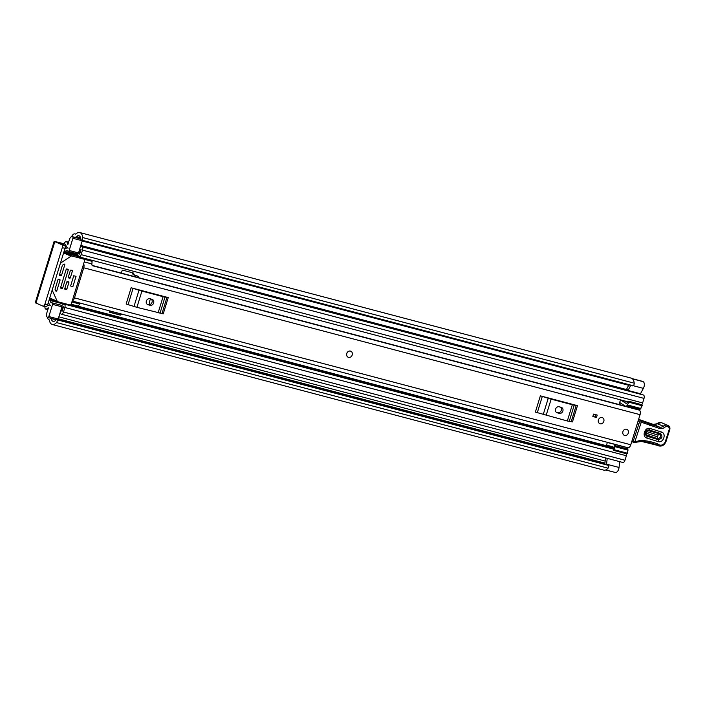 <?xml version="1.0" encoding="UTF-8"?>
<svg xmlns="http://www.w3.org/2000/svg" width="705" height="705" viewBox="0 0 705 705"><rect width="100%" height="100%" fill="white"/><g stroke="black" fill="none" stroke-linecap="round" stroke-linejoin="round"><path stroke-width="1.06" d="M64.217 243.789L54.135 241.33L61.811 244.706L64.516 245.419L57.272 242.291L64.137 244.036M605.701 469.979L614.892 472.359M619.686 461.634L619.043 467.468A4.547 2.379 104.8 0 1 618.717 469.028A4.547 2.379 104.8 0 1 615.35 472.473L605.771 469.944M607.216 458.347L606.564 464.172A4.547 2.379 104.8 0 1 606.529 464.463M632.5 378.849L642.854 381.44L632.253 378.647M642.819 381.572A4.547 2.379 104.8 0 1 642.925 381.599A4.547 2.379 104.8 0 1 643.973 386.93A4.547 2.379 104.8 0 1 643.374 388.376L640.475 393.743L628.005 390.447L626.842 388.728L628.904 384.912M73.84 237.074A1.895 0.996 104.8 0 1 74.157 237.065A1.895 0.996 104.8 0 1 74.228 237.083L74.501 237.197A4.547 2.379 -75.2 0 0 74.677 237.259A4.547 2.379 -75.2 0 0 76.44 236.607A6.31 3.305 104.8 0 1 78.898 235.699A6.31 3.305 104.8 0 1 80.872 239.63L80.872 239.665A1.013 0.529 -75.2 0 0 81.181 240.29A1.013 0.529 -75.2 0 0 81.463 240.238L81.648 240.123A1.895 0.996 -75.2 0 0 82.538 238.783A1.895 0.996 -75.2 0 0 82.679 237.55L634.209 383.185A1.895 0.996 104.8 0 1 634.068 384.419A1.895 0.996 104.8 0 1 633.178 385.75L81.648 240.123M57.131 319.814L608.662 465.441A1.895 0.996 104.8 0 1 608.618 467.142A1.895 0.996 104.8 0 1 608.062 468.19L56.523 322.564A1.895 0.996 -75.2 0 0 57.087 321.506A1.895 0.996 -75.2 0 0 57.131 319.814L57.052 319.585A1.013 0.529 -75.2 0 0 56.788 319.303A1.013 0.529 -75.2 0 0 56.285 319.576L56.268 319.603A6.31 3.305 104.8 0 1 53.087 321.339A6.31 3.305 104.8 0 1 51.227 318.581A4.547 2.379 -75.2 0 0 51.183 318.369M71.602 236.66A5.173 2.714 104.8 0 1 74.994 233.884A5.173 2.714 104.8 0 1 75.197 233.954L75.461 234.069A1.26 0.661 -75.2 0 0 75.514 234.086A1.26 0.661 -75.2 0 0 76.008 233.901A9.597 5.023 104.8 0 1 79.736 232.527A9.597 5.023 104.8 0 1 82.679 237.55M79.736 232.527L631.275 378.153A9.597 5.023 104.8 0 1 634.209 383.185M608.062 468.19A9.597 5.023 104.8 0 1 603.78 470.138L52.249 324.512A9.597 5.023 104.8 0 1 49.42 320.317A1.26 0.661 -75.2 0 0 49.094 319.788L48.821 319.673A5.173 2.714 104.8 0 1 47.473 317.312M56.523 322.564A9.597 5.023 104.8 0 1 52.249 324.512M608.662 465.441L57.052 319.585M81.463 240.238L633.178 385.75M64.516 245.419A2.52 1.322 104.8 0 1 65.001 248.354L62.296 247.64L44.891 304.225A2.52 1.322 -75.2 0 1 43.014 306.137A2.52 1.322 -75.2 0 1 42.926 306.102L35.25 302.727L54.135 241.33M62.296 247.64A2.52 1.322 -75.2 0 0 61.811 244.706M44.891 304.225L47.587 304.939L65.001 248.354M47.587 304.939A2.52 1.322 104.8 0 1 45.719 306.851A2.52 1.322 104.8 0 1 45.622 306.816L43.12 306.155M56.788 319.303L608.327 464.93A1.013 0.529 104.8 0 1 608.582 465.212M632.993 385.864A1.013 0.529 104.8 0 1 632.72 385.917A1.013 0.529 104.8 0 1 632.508 385.741M604.802 464.005L605.436 458.312L606.3 458.1M630.728 385.397L628.005 390.447M350.755 351.196A3.278 2.785 113.1 0 0 350.429 351.09A3.278 2.785 113.1 0 0 346.825 353.311A3.278 2.785 113.1 0 0 348.173 357.232M602.079 417.536A3.278 2.785 113.1 0 0 598.475 419.757A3.278 2.785 113.1 0 0 599.823 423.679A3.278 2.785 113.1 0 0 600.149 423.793A3.278 2.785 113.1 0 0 603.753 421.572A3.278 2.785 113.1 0 0 602.405 417.642A3.278 2.785 113.1 0 0 602.079 417.536M626.586 429.213A3.278 2.785 113.1 0 0 622.982 431.434A3.278 2.785 113.1 0 0 624.33 435.355A3.278 2.785 113.1 0 0 624.656 435.47A3.278 2.785 113.1 0 0 628.261 433.249A3.278 2.785 113.1 0 0 626.912 429.327A3.278 2.785 113.1 0 0 626.586 429.213M93.677 266.049L639.144 410.081A3.913 2.053 104.8 0 1 640.043 414.672L630.79 444.767A3.913 2.053 104.8 0 1 627.891 447.737L72.192 301.009M83.622 263.837A3.913 2.053 104.8 0 1 83.736 267.777L74.474 297.88A3.913 2.053 104.8 0 1 72.254 300.824M540.365 395.84L577.474 405.639L572.478 421.89L567.322 420.991L535.359 412.09L540.365 395.84L542.312 396.404L537.307 412.663M131.13 287.781L168.239 297.58L163.243 313.831L136.92 307.345L126.133 304.031L131.13 287.781L133.078 288.354L128.081 304.604M596.474 417.483L592.835 416.523L593.575 414.117L597.214 415.078L596.474 417.483L592.896 416.338M60.436 263.176A1.26 1.075 -66.9 0 1 60.595 263.053L71.046 256.162A1.26 1.075 -66.9 0 1 71.892 256.003L83.939 259.184A1.26 1.075 -66.9 0 1 84.062 259.228L92.099 261.344L91.888 263.908A2.52 1.322 -75.2 0 0 92.346 265.697L633.672 408.53M572.363 404.282L545.476 397.188M559.127 406.785A3.155 2.679 113.1 0 0 555.663 408.918A3.155 2.679 113.1 0 0 556.959 412.698A3.155 2.679 113.1 0 0 557.276 412.804L559.347 413.35A3.155 2.679 113.1 0 0 562.81 411.209A3.155 2.679 113.1 0 0 561.515 407.437A3.155 2.679 113.1 0 0 561.206 407.331L559.127 406.785M556.324 412.293L557.761 412.672A3.155 2.679 113.1 0 0 561.048 410.936A3.155 2.679 113.1 0 0 560.554 407.164M543.229 414.54L548.226 398.29L542.312 396.404M548.226 398.29L551.151 399.145L546.146 415.395M567.322 420.991L572.328 404.74L551.151 399.145M572.328 404.74L574.214 405.155L569.217 421.405M571.217 421.608L576.214 405.357L574.214 405.155M576.214 405.357L577.474 405.639M163.128 296.232L136.241 289.129M149.892 298.726A3.155 2.679 113.1 0 0 146.428 300.868A3.155 2.679 113.1 0 0 147.724 304.639A3.155 2.679 113.1 0 0 148.041 304.745L150.121 305.291A3.155 2.679 113.1 0 0 153.584 303.159A3.155 2.679 113.1 0 0 152.289 299.387A3.155 2.679 113.1 0 0 151.972 299.273L149.892 298.726M147.098 304.234L148.526 304.613A3.155 2.679 113.1 0 0 151.813 302.877A3.155 2.679 113.1 0 0 151.319 299.105M133.994 306.481L139 290.231L133.078 288.354M139 290.231L141.916 291.086L136.92 307.345M158.096 312.932L163.093 296.682L141.916 291.086M163.093 296.682L164.979 297.096L159.982 313.346M161.983 313.558L166.979 297.307L164.979 297.096M166.979 297.307L168.239 297.58M80.317 303.159A2.52 1.322 104.8 0 0 79.559 304.005L78.317 306.129L71.17 304.243M595.928 414.743L595.249 416.963M637.241 423.793L638.845 423.978M633.24 441.198L631.98 440.898M660.277 433.416L649.005 429.918L647.225 430.024L645.26 434.615L646.864 436.166L658.144 439.664C662.321 438.66 663.035 436.58 660.277 433.416A1.895 0.996 -72.7 0 0 661.422 432.006C666.824 433.372 663.343 443.507 658.144 441.568L646.873 438.069C641.462 436.703 644.943 426.569 650.142 428.499L661.422 432.006M646.89 430.191L659.245 433.716C661.431 436.219 660.867 437.875 657.545 438.677L645.287 434.465M631.777 441.559L633.83 442.432A1.26 1.075 -66.9 0 0 634.183 442.511A1.26 0.626 -89.3 0 0 634.306 442.537L634.306 442.537A1.26 0.626 -89.3 0 0 634.941 441.533A11.359 9.65 113.1 0 0 637.99 441.048A13.888 11.791 -66.9 0 1 642.396 440.475A73.188 62.155 -66.9 0 1 657.897 444L658.682 444.529A5.05 4.292 113.1 0 0 665.432 441.374L669.16 429.574A2.274 1.93 113.1 0 0 668.049 426.86L667.679 426.745A4.168 3.534 113.1 0 0 664.48 427.442A6.31 5.358 -66.9 0 1 659.633 428.499L641.25 422.198L634.941 441.533L633.293 440.977L639.611 421.634A1.26 1.075 -66.9 0 1 641.048 420.744A1.26 0.661 107.3 0 1 641.25 422.198L639.611 421.634A1.26 1.075 -66.9 0 1 639.611 421.616L638.104 420.991M653.279 443.674L658.197 445.771A6.31 5.358 -66.9 0 1 657.413 445.349L641.682 441.471A1.26 0.643 -85.7 0 0 642.396 440.475M641.797 441.462A71.928 61.079 113.1 0 1 656.725 444.873L657.897 444M662.198 422.991A3.534 3.005 113.1 0 0 661.96 422.877A3.534 3.005 113.1 0 0 661.722 422.78L661.352 422.665A1.26 0.661 -72.7 0 0 661.316 422.656A5.428 4.609 113.1 0 0 657.183 423.573A5.05 4.292 -66.9 0 1 653.306 424.419L643.03 421.229L649.182 423.855L649.34 425.3M638.51 419.66L649.182 423.855L659.431 427.045L653.306 424.419A1.26 0.661 -72.7 0 0 653.271 424.41L638.607 419.343L644.106 421.687L644.264 423.132M646.829 431.627L646.265 433.267L657.545 436.774L658.109 435.126L646.829 431.627A1.895 0.996 107.3 0 1 647.965 430.209M628.322 433.055A3.278 2.785 -66.9 0 1 624.33 435.355A3.278 2.785 -66.9 0 1 622.92 431.627A3.278 2.785 -66.9 0 1 626.912 429.327A3.278 2.785 -66.9 0 1 628.322 433.055M352.227 354.959A3.278 2.785 -66.9 0 1 348.235 357.259A3.278 2.785 -66.9 0 1 346.825 353.531A3.278 2.785 -66.9 0 1 350.817 351.222A3.278 2.785 -66.9 0 1 352.227 354.959M603.815 421.379A3.278 2.785 -66.9 0 1 599.823 423.679A3.278 2.785 -66.9 0 1 598.413 419.951A3.278 2.785 -66.9 0 1 602.405 417.642A3.278 2.785 -66.9 0 1 603.815 421.379M138.497 277.638L138.506 277.594A1.26 1.075 113.1 0 0 137.836 276.122L134.893 275.338A1.26 1.075 -66.9 0 1 134.267 274.791L133.65 273.443A1.26 1.075 113.1 0 0 133.025 272.897L122.802 270.2A0.634 0.538 113.1 0 0 122.097 270.658L121.339 273.108M618.928 404.494L620.576 399.867M134.646 275.232L133.545 274.765A1.26 1.075 -66.9 0 1 132.919 274.219L132.302 272.861A1.26 1.075 113.1 0 0 132.196 272.676M137.087 277.268L137.158 277.021A1.26 1.075 113.1 0 0 137.008 275.902M109.716 310.914L109.504 311.592A0.634 0.538 113.1 0 0 109.839 312.333L120.062 315.029A1.26 1.075 113.1 0 0 120.907 314.871L121.991 314.157M607.296 442.299L606.52 445.551L613.13 447.296M109.513 312.024L118.713 314.456A1.26 1.075 113.1 0 0 119.559 314.298L120.396 313.743M77.462 253.87A5.235 2.741 104.8 0 1 78.105 255.554A2.899 1.525 -75.2 0 0 78.96 256.849A2.899 1.525 -75.2 0 0 81.119 254.646L82.503 250.134A2.899 1.525 -75.2 0 0 81.833 246.724A2.899 1.525 -75.2 0 0 80.731 247.12A6.186 3.243 104.8 0 1 80.176 247.552L82.265 240.757L72.915 238.29A1.26 0.661 -75.2 0 0 72.668 236.827L72.359 236.695A3.789 1.983 -75.2 0 0 72.218 236.642A3.789 1.983 -75.2 0 0 69.416 239.515L67.847 244.6A6.186 3.243 -75.2 0 1 67.204 242.864L68.297 243.155M63.891 251.949A2.899 1.525 104.8 0 0 63.97 251.967A2.899 1.525 104.8 0 0 65.116 251.535A5.235 2.741 -75.2 0 1 67.195 250.742A5.235 2.741 -75.2 0 1 68.024 251.297A1.26 0.661 -75.2 0 0 68.226 251.429A1.26 0.661 -75.2 0 0 69.16 250.469L78.519 252.945L78.863 251.835A8.019 4.204 104.8 0 1 79.639 254.108L81.075 249.42A8.962 4.697 104.8 0 1 79.251 250.566L80.176 247.552M78.519 252.945A1.26 0.661 104.8 0 1 77.585 253.897A1.26 0.661 104.8 0 1 77.383 253.765M44.961 306.657A2.899 1.525 104.8 0 0 45.834 309.116A2.899 1.525 104.8 0 0 46.944 308.711A6.186 3.243 -75.2 0 1 48.389 307.873L46.821 312.95A3.789 1.983 -75.2 0 0 47.552 317.347L47.852 317.479A1.26 0.661 -75.2 0 0 47.905 317.497A1.26 0.661 -75.2 0 0 48.839 316.536L58.198 319.012L60.286 312.218A6.186 3.243 104.8 0 1 60.471 312.967A2.899 1.525 -75.2 0 0 61.317 314.201A2.899 1.525 -75.2 0 0 63.468 311.998L64.86 307.477A2.899 1.525 -75.2 0 0 64.19 304.067A2.899 1.525 -75.2 0 0 63.045 304.507A5.235 2.741 104.8 0 1 61.582 305.327M60.278 312.236L61.212 309.204A8.962 4.697 104.8 0 1 61.996 311.46L63.432 306.772A8.019 4.204 104.8 0 1 61.599 307.935L61.943 306.825L52.584 304.357A1.26 0.661 -75.2 0 0 52.293 302.877A1.26 0.661 -75.2 0 0 52.161 302.868A5.235 2.741 -75.2 0 1 51.615 302.824A5.235 2.741 -75.2 0 1 50.055 300.489L63.697 304.084M52.417 302.93L61.52 305.336A1.26 0.661 104.8 0 1 61.652 305.344A1.26 0.661 104.8 0 1 61.943 306.825M619.572 402.414A3.155 1.657 -75.2 0 0 619.792 402.608L625.273 406.071A3.41 1.789 -75.2 0 0 625.538 406.186A3.41 1.789 -75.2 0 0 626.877 405.692L628.913 402.22L628.754 401.251L642.052 404.767L642.211 405.727L640.175 409.208A3.41 1.789 104.8 0 1 638.845 409.702L625.538 406.186M620.638 399.885L626.251 403.507L628.754 401.251M607.216 442.546A3.155 1.657 -75.2 0 1 607.499 442.573L613.588 444.053A3.41 1.789 -75.2 0 1 613.606 444.053L626.895 447.56A3.41 1.789 104.8 0 1 626.912 447.569A3.41 1.789 104.8 0 1 627.917 449.067L627.591 453.271L626.939 453.888L613.641 450.38L614.786 446.635L628.093 450.142M613.059 446.908L606.802 445.26L612.901 446.741L613.641 450.38M65.045 246.054L65.68 244.371A8.962 4.697 -75.2 0 0 68.147 248.134L68.147 248.142A8.019 4.204 -75.2 0 0 67.9 248.054A8.019 4.204 -75.2 0 0 64.728 249.27L64.728 249.235M63.803 245.12L64.199 243.833A2.899 1.525 104.8 0 1 66.349 241.63A2.899 1.525 104.8 0 1 67.204 242.864M69.16 250.469L72.915 238.29M48.522 301.916L48.522 301.934A8.019 4.204 -75.2 0 0 50.54 305.38L50.54 305.388A8.962 4.697 -75.2 0 0 50.011 305.186A8.962 4.697 -75.2 0 0 47.129 305.961M56.065 301.009L49.341 299.237A2.899 1.525 104.8 0 1 50.055 300.489M48.839 316.536L52.584 304.357M626.586 453.8A2.899 1.525 104.8 0 1 626.375 455.747L624.983 460.259A2.899 1.525 104.8 0 1 622.832 462.471L61.317 314.201M81.833 246.724L643.348 394.985A2.899 1.525 104.8 0 1 644.017 398.395L642.625 402.916A2.899 1.525 104.8 0 1 641.647 404.661M637.919 393.064A2.899 1.525 104.8 0 1 638.069 393.593M614.786 446.635L614.61 445.551A3.41 1.789 -75.2 0 0 613.606 444.053L626.912 447.569M627.591 453.271L614.284 449.755M640.907 408.512L627.6 404.996M628.913 402.22L642.211 405.727M61.212 309.204L61.599 307.935M58.198 319.012A1.26 0.661 104.8 0 1 57.916 319.594M78.863 251.835L79.251 250.566M76.034 276.36L73.743 275.752L70.597 285.983L72.888 286.591L76.034 276.36M60.048 280.211A0.634 0.538 -66.9 0 0 59.714 279.471L58.674 279.198A0.634 0.538 -66.9 0 0 57.969 279.665L55.096 288.997A0.634 0.538 -66.9 0 0 55.113 289.464L55.783 290.945A0.634 0.538 -66.9 0 0 56.805 290.751L60.048 280.211L58.118 279.383M76.827 256.144A1.26 1.075 113.1 0 0 76.704 256.082L84.062 259.228A1.26 1.075 -66.9 0 1 84.609 260.665L71.275 303.996A1.26 1.075 -66.9 0 1 69.865 304.93L57.819 301.749A1.26 1.075 -66.9 0 1 57.193 301.202L52.232 290.24A1.26 1.075 -66.9 0 1 52.17 290.063M49.755 297.889L49.835 298.056A1.26 1.075 113.1 0 0 50.469 298.603L57.572 301.643M59.661 275.532L60.824 275.858L59.458 275.276M59.537 274.545L61.529 275.391L64.772 264.851A0.634 0.538 -66.9 0 0 64.014 264.19L62.604 265.124A0.634 0.538 -66.9 0 0 62.322 265.503L59.449 274.844A0.634 0.538 -66.9 0 0 59.784 275.584M76.704 256.082A1.26 1.075 113.1 0 0 76.581 256.038L64.534 252.857A1.26 1.075 113.1 0 0 63.697 253.016L63.529 253.13M64.86 288.319L66.843 289.165L68.878 282.546A0.634 0.538 -66.9 0 0 68.544 281.806L67.504 281.533A0.634 0.538 -66.9 0 0 66.799 281.991L64.763 288.618A0.634 0.538 -66.9 0 0 65.098 289.358L66.138 289.632L64.772 289.041M68.376 276.88L70.359 277.726L72.403 271.108A0.634 0.538 -66.9 0 0 72.069 270.368L71.029 270.094A0.634 0.538 -66.9 0 0 70.324 270.561L68.288 277.18A0.634 0.538 -66.9 0 0 68.623 277.92L69.663 278.193L68.288 277.611M60.7 287.217L62.683 288.063L68.244 270.006A0.634 0.538 -66.9 0 0 67.909 269.266L66.869 268.993A0.634 0.538 -66.9 0 0 66.164 269.46L60.612 287.517A0.634 0.538 -66.9 0 0 60.938 288.257L61.978 288.53L60.612 287.948M61.529 275.391A0.634 0.538 -66.9 0 1 60.824 275.858M66.843 289.165A0.634 0.538 -66.9 0 1 66.138 289.632M70.359 277.726A0.634 0.538 -66.9 0 1 69.663 278.193M62.683 288.063A0.634 0.538 -66.9 0 1 61.978 288.53M150.694 298.938A5.684 4.82 113.1 0 0 149.777 300.806A5.684 4.82 113.1 0 0 149.804 304.595M82.194 240.987L628.693 385.291M58.867 316.836L605.128 461.07M606.564 464.172L619.043 467.468M76.44 236.607L80.59 237.7M51.227 318.581L56.065 319.858M58.251 318.819L604.899 463.159M58.268 318.775L604.908 463.114M75.197 233.954L75.699 234.086M35.937 303.124L54.823 241.727M633.257 385.705L643.374 388.376M83.736 267.777L640.043 414.672M74.474 297.88L630.79 444.767M557.276 412.804L556.659 412.54M559.347 413.35L557.761 412.672M148.041 304.745L147.433 304.489M150.121 305.291L148.526 304.613M79.559 304.005L71.892 301.987M91.888 263.908L84.23 261.89M658.144 441.568A1.895 0.996 -72.7 0 0 658.144 439.664L657.545 438.677A1.895 0.996 107.3 0 1 657.545 436.774M637.576 441.964A1.26 0.529 -108.5 0 0 637.769 441.982L634.306 442.537A1.26 1.26 0 0 1 633.83 442.432A1.26 1.075 -66.9 0 1 633.293 440.977M641.576 441.445A1.26 0.643 -85.7 0 0 641.682 441.471L637.769 441.982A1.26 0.529 -108.5 0 0 637.99 441.048M654.152 443.947L657.413 445.349A1.26 0.661 -55.7 0 0 658.682 444.529M659.633 428.499A1.26 0.661 107.3 0 0 659.431 427.045A5.05 4.292 113.1 0 0 663.308 426.199A5.428 4.609 -66.9 0 1 667.476 425.291L667.846 425.406A3.534 3.005 -66.9 0 1 668.093 425.494C669.706 426.384 670.252 427.785 669.75 429.706L666.022 441.489C664.401 445.322 661.792 446.75 658.197 445.771M661.651 422.762A1.26 0.661 -72.7 0 1 661.687 422.771A1.26 0.661 -72.7 0 1 661.722 422.78L667.846 425.406A1.26 0.661 107.3 0 1 668.049 426.86M664.48 427.442L663.308 426.199L656.963 423.564L661.316 422.656L667.476 425.291A1.26 0.661 107.3 0 1 667.679 426.745M656.919 423.775L653.271 424.41A1.26 0.661 -72.7 0 0 653.235 424.401M646.873 438.069A1.895 0.996 -72.7 0 0 646.864 436.166M649.005 429.918A1.895 0.996 -72.7 0 0 650.142 428.499M658.109 435.126A1.895 0.996 107.3 0 1 659.245 433.716M646.274 435.17A1.895 0.996 107.3 0 1 646.265 433.267M63.767 252.337L78.273 256.171M49.517 298.673L52.337 299.413M71.099 304.366L613.165 447.499M80.537 246.389L81.736 246.697M46.944 308.711L48.037 309.001M620.717 400.017L628.032 401.947M82.503 250.134L644.017 398.395M81.119 254.646L642.625 402.916M65.116 251.535L77.964 254.928M64.084 251.993L78.132 255.704L63.97 251.967M63.468 311.998L624.983 460.259M64.86 307.477L626.375 455.747M70.579 304.842L613.271 448.142M49.359 299.193L55.766 300.885M70.641 304.807L613.262 448.089M614.61 445.551L627.917 449.067M640.175 409.208L626.877 405.692M56.206 319.682L47.958 317.506M72.668 236.827L80.828 238.977M72.359 236.695L80.828 238.924L72.218 236.642M137.158 277.021L138.506 277.594M132.919 274.219L134.267 274.791M119.559 314.298L120.907 314.871M118.713 314.456L120.062 315.029M132.302 272.861L133.65 273.443M57.193 301.202L49.835 298.056M63.697 253.016L71.046 256.162M71.892 256.003L64.534 252.857M76.581 256.038L83.939 259.184M55.431 290.169L56.805 290.751M64.772 264.851L63.706 264.393M68.878 282.546L66.957 281.718M72.403 271.108L70.474 270.279M68.244 270.006L66.314 269.187M632.491 378.841L642.925 381.599M74.677 237.259L80.819 238.88M74.994 233.884L75.726 234.078M43.014 306.137L45.719 306.851M632.72 385.917L81.181 240.29M92.117 265.388L633.91 408.451M643.048 421.238L638.607 419.343M668.093 425.494L661.316 422.656M647.225 430.024C645.322 431.425 644.67 432.958 645.26 434.615L645.004 433.945M66.349 241.63L68.579 242.22M80.819 245.455L627.582 389.821M78.96 256.849L628.12 401.859M45.834 309.116L47.843 309.645M64.19 304.067L613.429 449.094M79.11 251.033L80.581 251.421M61.485 308.305L62.965 308.693M68.226 251.429L77.585 253.897M52.293 302.877L61.652 305.344M47.905 317.497L56.197 319.691M133.412 274.721L134.761 275.294M57.695 301.705L50.337 298.559"/></g></svg>
